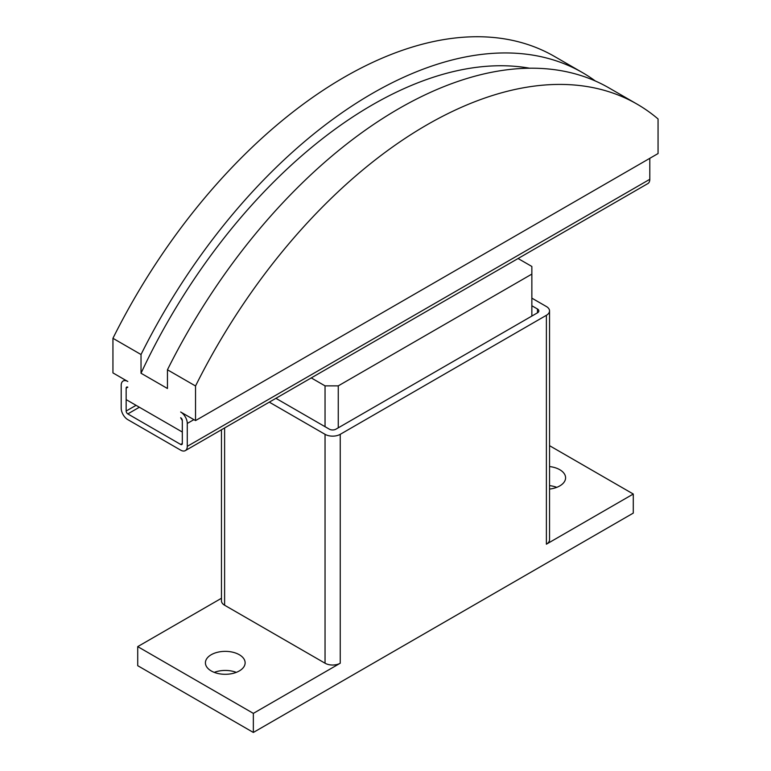 <?xml version="1.0" encoding="UTF-8"?>
<svg xmlns="http://www.w3.org/2000/svg" width="771" height="771" viewBox="0 0 771 771"><rect width="100%" height="100%" fill="white"/><g stroke="black" fill="none" stroke-linecap="round" stroke-linejoin="round"><path stroke-width="1.16" d="M549.54 466.561A19.853 11.469 180 0 1 559.775 469.703A19.853 11.469 180 0 1 565.586 477.818A19.853 11.469 180 0 1 549.54 489.065M556.749 487.349A19.853 11.469 0 0 0 549.54 485.634M211.225 670.934A19.853 11.469 180 0 1 205.414 662.829A19.853 11.469 180 0 1 217.673 652.237A19.853 11.469 180 0 1 239.309 654.724A19.853 11.469 180 0 1 245.13 662.829A19.853 11.469 180 0 1 232.871 673.42A19.853 11.469 180 0 1 211.225 670.934M236.292 672.37A19.853 11.469 0 0 0 214.251 672.37M531.855 305.759L537.474 309.007A4.674 2.698 180 0 1 538.842 310.915A4.674 2.698 180 0 1 537.474 312.824L335.944 429.168A4.674 2.698 180 0 1 329.333 429.168L275.912 398.328M531.855 298.136L546.388 306.53A10.746 6.207 180 0 1 549.54 310.915A10.746 6.207 180 0 1 546.388 315.3L340.242 434.324A10.746 6.207 180 0 1 325.044 434.324L269.301 402.144M549.54 310.915L549.54 539.806A10.746 6.207 180 0 1 546.388 544.191L546.388 315.3M253.351 713.377L137.72 646.618L137.72 665.691L253.351 732.45L253.351 713.377L340.242 663.214A10.746 6.207 180 0 1 325.044 663.214L224.612 605.225A10.746 6.207 180 0 1 221.46 600.84L221.46 429.765M137.72 646.618L221.46 598.267M549.54 445.677L633.28 494.028L546.388 544.191M253.351 732.45L633.28 513.101L633.28 494.028M195.535 420.59L658.058 153.554L658.058 118.956A420.494 242.778 -60 0 0 637.039 104.114L608.965 87.904A420.494 242.778 120 0 0 167.452 369.781L167.452 388.497L141.026 373.241L141.026 354.525L112.942 338.305L112.942 372.904L127.813 381.491A9.348 5.397 60 0 0 123.138 381.019A9.348 5.397 60 0 0 121.201 385.298L121.201 408.187A9.348 5.397 60 0 0 127.813 419.636L180.665 450.148A9.348 5.397 60 0 0 185.339 450.611A9.348 5.397 60 0 0 187.276 446.342L187.276 423.452A9.348 5.397 60 0 0 180.665 412.003L195.535 420.59L195.535 385.992L167.452 369.781M182.322 420.59L180.665 417.728A2.332 1.349 -120 0 1 182.322 420.59L182.322 432.03L126.155 399.609L126.155 388.16L126.155 411.049A2.332 1.349 -120 0 0 127.813 413.911L180.665 444.433A2.332 1.349 -120 0 0 181.84 444.549A2.332 1.349 -120 0 0 182.322 443.479L182.322 420.59M127.813 387.206L126.155 388.16A2.332 1.349 -120 0 1 126.637 387.09A2.332 1.349 -120 0 1 127.813 387.206M141.026 354.525A420.494 242.778 -60 0 1 582.529 72.638A420.494 242.778 -60 0 1 595.328 80.994M141.026 373.241A406.481 234.683 -60 0 1 529.61 68.214M582.529 72.638L554.445 56.428A420.494 242.778 120 0 0 112.942 338.305M195.535 385.992A420.494 242.778 -60 0 1 637.039 104.114M649.799 158.325L649.799 179.306L187.276 446.342M185.339 450.611L647.862 183.585A9.348 5.397 -120 0 0 649.799 179.306M518.073 258.516L531.855 266.467L531.855 274.1L338.257 385.876L325.044 385.876L311.262 377.915M531.855 316.062L531.855 274.1M338.257 427.838L338.257 385.876M325.044 426.691L325.044 385.876M537.474 312.824L537.474 309.007M325.044 663.214L325.044 434.324M340.242 663.214L340.242 434.324M224.612 605.225L224.612 427.944M136.072 405.324L126.155 411.049M193.887 419.636L187.276 423.452M139.378 407.233L127.813 413.911M182.322 443.479L180.665 444.433M125.075 379.91L123.138 381.019"/></g></svg>
